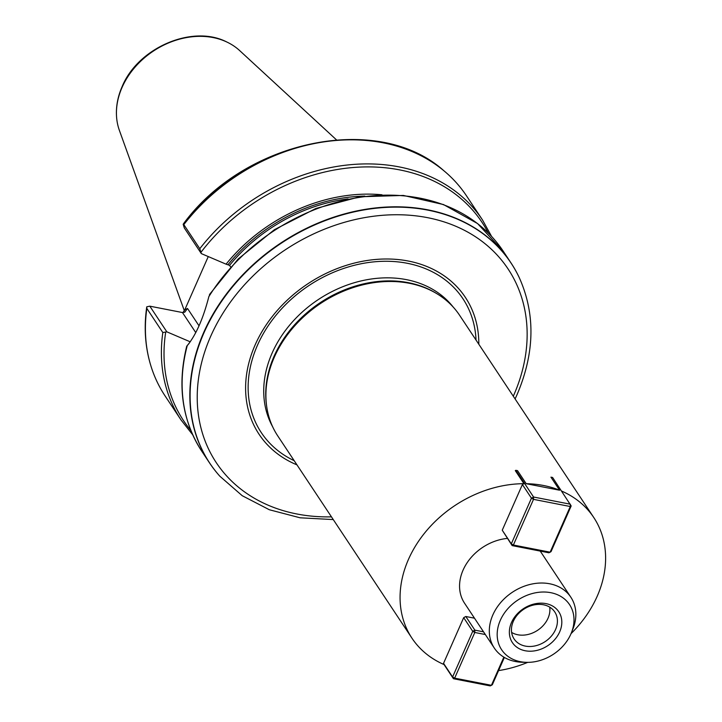 <?xml version="1.0" encoding="UTF-8"?>
<svg xmlns="http://www.w3.org/2000/svg" width="722" height="722" viewBox="0 0 722 722"><rect width="100%" height="100%" fill="white"/><g stroke="black" fill="none" stroke-linecap="round" stroke-linejoin="round"><path stroke-width="1.08" d="M559.613 490.22A109.112 86.721 146.4 0 0 526.203 483.704L559.613 490.22L550.94 477.152L552.61 477.486L571.183 505.951L551.048 551.617L550.128 552.195L570.272 506.528L533.513 499.353L513.378 545.02L550.128 552.195L548.91 552.781L512.151 545.606L502.25 530.21L522.394 484.543L523.955 483.686A109.112 86.721 146.4 0 0 420.782 538.071A109.112 86.721 146.4 0 0 411.919 638.131A109.112 86.721 146.4 0 0 444.165 664.61L443.543 663.328L463.677 617.662L465.816 616.498L474.489 618.185M571.373 632.851A40.775 32.409 -33.6 0 1 570.858 634.069A40.775 32.409 -33.6 0 1 526.898 662.354A40.775 32.409 -33.6 0 1 498.631 624.864A40.775 32.409 -33.6 0 1 547.817 592.239A40.775 32.409 -33.6 0 1 571.373 632.851L572.898 629.043A45.937 36.515 146.4 0 0 570.867 597.256L541.121 552.42A45.937 36.515 146.4 0 0 540.173 551.076M507.367 538.404A45.937 36.515 146.4 0 0 466.999 562.934A45.937 36.515 146.4 0 0 464.553 603.213L494.299 648.049A45.937 36.515 146.4 0 0 522.791 662.282L526.898 662.354M498.568 670.603A109.112 86.721 146.4 0 0 527.755 662.354M571.039 633.636A109.112 86.721 146.4 0 0 597.211 596.228A109.112 86.721 146.4 0 0 593.755 517.493A109.112 86.721 146.4 0 0 561.626 491.068M523.955 483.686L515.291 470.618L515.86 470.311L517.53 470.636L526.203 483.704M593.755 517.493L459.607 315.297A109.112 86.721 146.4 0 0 437 293.773A109.112 86.721 146.4 0 0 320.748 303.348A109.112 86.721 146.4 0 0 266.725 406.739A109.112 86.721 146.4 0 0 277.771 435.935L411.919 638.131M515.291 470.618L515.86 470.311L533.585 497.025L570.335 504.2L570.272 506.528L571.183 505.951M182.883 312.599L184.796 309.774L208.261 256.572M183.632 224.452A180.789 143.687 -33.6 0 1 443.849 170.717C378.499 112.091 245.435 139.698 183.785 223.36L183.171 224.262L183.812 224.623A180.888 143.768 -33.6 0 1 444.111 170.943A180.888 143.768 -33.6 0 1 466.538 195.906L482.522 219.993A180.888 143.768 -33.6 0 0 199.795 248.711L201.33 253.612L226.076 264.171A155.591 123.661 -33.6 0 1 381.992 194.787M183.812 224.623L199.795 248.711M190.274 341.831L166.836 331.831L162.82 332.544A180.888 143.768 -33.6 0 0 181.06 419.996L165.076 395.909A180.888 143.768 -33.6 0 1 150.79 365.54A180.888 143.768 -33.6 0 1 146.837 308.447L146.737 307.012M162.82 332.544L146.837 308.447M226.076 264.171L229.56 265.353L230.607 266.923M209.777 294.757L208.857 296.616C203.18 318.673 195.987 334.99 187.269 345.567L189.137 343.365M187.747 345.035L187.269 345.567L187.603 345.035M219.723 476.078A180.888 143.768 -33.6 0 1 219.605 475.942A180.888 143.768 -33.6 0 1 209.506 462.874A180.888 143.768 -33.6 0 1 194.985 357.209A180.888 143.768 -33.6 0 1 339.954 215.219A180.888 143.768 -33.6 0 1 510.968 262.871A180.888 143.768 -33.6 0 1 519.082 277.257A180.888 143.768 -33.6 0 1 519.163 277.419M184.327 310.704L119.374 130.357A73.518 58.428 -33.6 0 1 116.477 115.312A73.518 58.428 -33.6 0 1 122.09 87.353A73.518 58.428 -33.6 0 1 226.907 42.047A73.518 58.428 -33.6 0 1 239.641 50.567L336.434 139.824M201.33 253.612L184.309 227.953L183.171 224.262M184.796 309.774L187.512 308.474L184.724 312.229L182.467 312.545L149.815 306.173L166.836 331.831M149.815 306.173L146.774 306.805M478.812 344.241A123.805 98.4 146.4 0 0 307.789 283.827A123.805 98.4 146.4 0 0 296.977 464.878M437 293.773L435.926 293.123A108.535 86.261 146.4 0 0 320.279 302.644A108.535 86.261 146.4 0 0 266.544 405.493L266.725 406.739M511.627 632.418A24.404 19.395 146.4 0 0 548.025 618.231A24.404 19.395 146.4 0 0 549.722 607.139M555.543 629.557A24.404 19.395 146.4 0 0 554.767 611.949A24.404 19.395 146.4 0 0 523.712 609.278A24.404 19.395 146.4 0 0 514.091 638.934A24.404 19.395 146.4 0 0 535.327 645.847A24.404 19.395 146.4 0 0 555.543 629.557M559.676 631.885A27.851 22.138 -33.6 0 1 514.542 645.242A27.851 22.138 -33.6 0 1 532.547 604.422A27.851 22.138 -33.6 0 1 559.676 631.885M570.867 597.256A45.937 36.515 146.4 0 0 512.403 592.23A45.937 36.515 146.4 0 0 494.299 648.049M504.371 657.444L492.332 684.736L491.42 685.313L503.848 657.128M465.816 616.498L474.868 630.144L483.541 631.84M443.543 663.328L452.595 676.974L472.739 631.308L463.677 617.662M485.328 634.53L474.805 632.472L472.739 631.308L474.868 630.144L474.805 632.472L454.661 678.138L491.42 685.313L490.202 685.9L453.443 678.725L444.048 664.565M453.443 678.725L452.595 676.974L454.661 678.138L453.443 678.725M502.25 530.21L511.302 543.865L531.446 498.189L522.394 484.543M512.151 545.606L511.302 543.865L513.378 545.02L512.151 545.606M531.446 498.189L533.585 497.025L533.513 499.353L531.446 498.189M201.023 252.24A179.164 142.396 -33.6 0 1 488.298 233.025M228.134 264.568A153.326 121.865 -33.6 0 1 364.854 196.104M229.56 265.353A152.18 120.944 -33.6 0 1 348.112 198.893M186.754 346.055C177.052 385.431 182.061 420.493 201.781 451.232A180.888 143.768 -33.6 0 1 187.269 345.567M208.857 296.616A180.888 143.768 -33.6 0 1 503.243 251.229L510.968 262.871M116.468 115.15A73.328 58.274 -33.6 0 1 116.459 114.978A73.328 58.274 -33.6 0 1 122.063 87.091A73.328 58.274 -33.6 0 1 226.609 41.903A73.328 58.274 -33.6 0 1 226.762 41.975M150.745 365.377A180.789 143.687 -33.6 0 1 150.69 365.215A180.789 143.687 -33.6 0 1 146.756 308.068M190.816 430.384A179.164 142.396 -33.6 0 1 165.654 332.436M195.77 332.589L182.467 312.545M187.512 308.474L199.001 325.784M515.102 398.941L516.988 394.79C534.822 352.995 535.562 313.926 519.235 277.573A180.843 143.732 146.4 0 0 280.975 243.395A180.843 143.732 146.4 0 0 219.831 476.204L242.213 495.698L269.351 509.75L300.117 517.8L333.266 519.578M513.288 396.216A175.121 139.184 146.4 0 0 513.667 395.376A175.121 139.184 146.4 0 0 416.269 215.896A175.121 139.184 146.4 0 0 202.792 358.211A175.121 139.184 146.4 0 0 331.452 516.853M476.033 340.053A121.016 96.188 146.4 0 0 308.935 285.542A121.016 96.188 146.4 0 0 294.197 460.69M453.172 307.03A108.535 86.261 146.4 0 0 318.258 299.603A108.535 86.261 146.4 0 0 272.663 426.792M491.61 236.455L482.522 219.993M201.781 451.232L209.506 462.874M226.907 42.047L226.609 41.903C192.305 24.25 137.866 47.896 122.126 86.613C117.993 96.035 116.098 105.493 116.459 114.978L116.477 115.312M150.79 365.54L150.69 365.215C145.131 346.777 143.813 327.364 146.737 306.994M181.06 419.996L192.693 434.77M503.243 251.229L477.567 223.567L443.488 204.552L403.354 195.436L359.863 196.781L315.902 208.459L274.405 229.686L238.116 259.036L209.479 294.549"/></g></svg>
